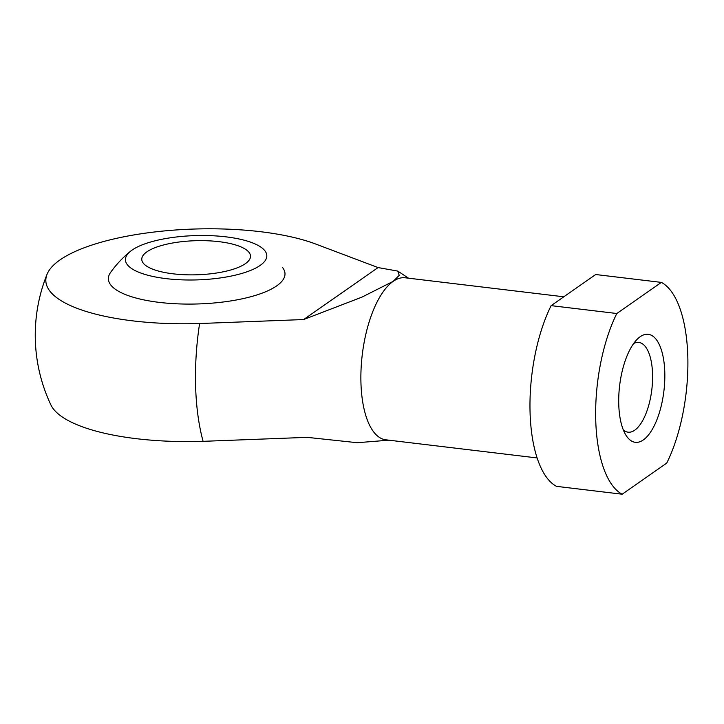 <?xml version="1.0" encoding="UTF-8"?>
<svg xmlns="http://www.w3.org/2000/svg" width="724" height="724" viewBox="0 0 724 724"><rect width="100%" height="100%" fill="white"/><g stroke="black" fill="none" stroke-linecap="round" stroke-linejoin="round"><path stroke-width="1.09" d="M132.094 250.079A70.708 22.163 178.3 0 1 197.444 235.544A70.708 22.163 178.3 0 1 261.237 247.373A70.708 22.163 178.3 0 1 260.169 265.418A70.708 22.163 178.3 0 1 168.004 278.849A70.708 22.163 178.3 0 1 130.528 251.246A70.708 22.163 178.3 0 1 132.094 250.079M146.872 251.852A54.391 17.05 178.3 0 1 207.67 240.775A54.391 17.05 178.3 0 1 250.504 256.133A54.391 17.05 178.3 0 1 245.391 263.654A54.391 17.05 178.3 0 1 184.593 274.731A54.391 17.05 178.3 0 1 141.768 259.364A54.391 17.05 178.3 0 1 146.872 251.852M388.915 440.183L357.258 442.708L307.139 437.35L203.091 441.332A149.008 61.078 -83.2 0 1 195.616 386.426A149.008 61.078 -83.2 0 1 199.598 323.528L303.637 319.546L361.973 297.112L393.177 281.355L399.232 275.355L397.738 271.075L378.064 267.572L303.637 319.546M537.099 457.939L385.765 439.803A81.586 33.449 -83.2 0 1 360.95 382.906A81.586 33.449 -83.2 0 1 393.177 281.355A81.586 33.449 -83.2 0 1 405.178 277.79L563.806 296.795M378.064 267.572L314.234 243.481A150.918 47.304 -1.7 0 0 60.011 259.916A150.918 47.304 -1.7 0 0 47.042 274.306A150.918 47.304 -1.7 0 0 199.598 323.528M282.396 267.319A88.346 27.693 178.3 0 1 276.695 285.871A88.346 27.693 178.3 0 1 167.995 303.256A88.346 27.693 178.3 0 1 110.591 272.423A107.966 107.966 0 0 1 130.528 251.255M622.169 494.211L556.494 486.347A108.781 44.589 -83.2 0 1 530.068 412.571A108.781 44.589 -83.2 0 1 551.127 305.646L595.698 274.523L661.374 282.396A108.781 44.589 -83.2 0 1 687.8 356.163A108.781 44.589 -83.2 0 1 666.741 463.098L622.169 494.211A108.781 44.589 -83.2 0 1 595.743 420.445A108.781 44.589 -83.2 0 1 616.812 313.51L551.127 305.646M633.681 343.493A45.196 18.525 -83.2 0 1 638.812 342.434A45.196 18.525 -83.2 0 1 652.559 373.955A45.196 18.525 -83.2 0 1 628.07 432.174A45.196 18.525 -83.2 0 1 623.319 429.938M664.786 372.236A54.391 22.299 -83.2 0 1 651.672 430.391A54.391 22.299 -83.2 0 1 626.043 435.359A54.391 22.299 -83.2 0 1 618.758 404.372A54.391 22.299 -83.2 0 1 637.6 338.868A54.391 22.299 -83.2 0 1 664.786 372.236M661.374 282.396L616.812 313.51M203.091 441.332A150.918 47.304 178.3 0 1 50.915 404.951A163.181 163.181 0 0 1 47.042 274.306M408.544 278.188L397.738 271.075"/></g></svg>
